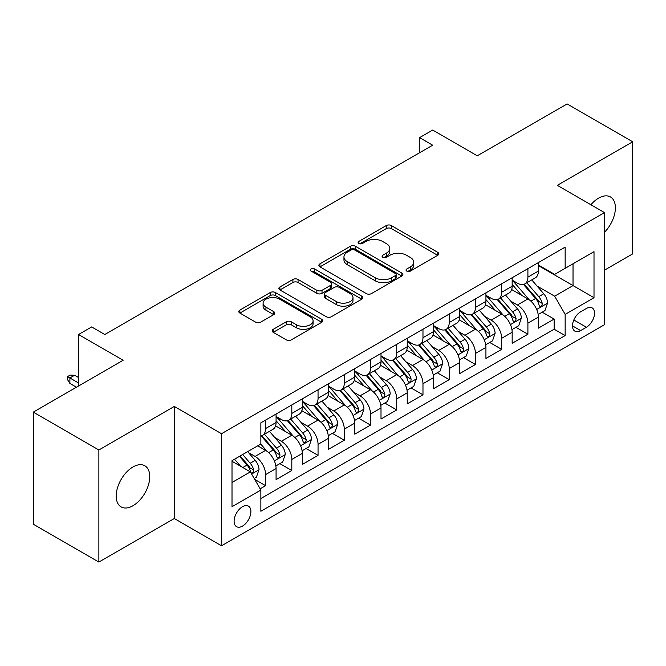 <?xml version="1.0" encoding="UTF-8"?>
<svg xmlns="http://www.w3.org/2000/svg" width="666" height="666" viewBox="0 0 666 666"><rect width="100%" height="100%" fill="white"/><g stroke="black" fill="none" stroke-linecap="round" stroke-linejoin="round"><path stroke-width="1" d="M406.784 271.104A2.547 1.474 0 0 0 410.389 271.104L437.745 255.303A3.638 2.106 0 0 0 438.811 253.821A3.638 2.106 0 0 0 437.745 252.331L391.4 225.574A3.638 2.106 0 0 0 386.255 225.574L358.891 241.367A2.547 1.474 0 0 0 358.15 242.407A2.547 1.474 0 0 0 358.891 243.448A2.547 1.474 0 0 0 362.495 243.448L366.042 241.408A11.655 6.727 0 0 1 382.517 241.408L386.38 243.639A11.655 6.727 0 0 1 389.793 248.393A11.655 6.727 0 0 1 386.38 253.147L382.842 255.195A2.547 1.474 0 0 0 382.093 256.235A2.547 1.474 0 0 0 382.842 257.276A2.547 1.474 0 0 0 386.447 257.276L389.985 255.228A11.655 6.727 0 0 1 406.46 255.228L410.323 257.459A11.655 6.727 0 0 1 413.736 262.221A11.655 6.727 0 0 1 410.323 266.974L406.784 269.022A2.547 1.474 0 0 0 406.035 270.063A2.547 1.474 0 0 0 406.784 271.104L406.784 269.022M132.984 505.727A23.743 13.711 120 0 0 148.493 484.806A23.743 13.711 120 0 0 144.855 465.784A23.743 13.711 120 0 0 132.984 466.958A23.743 13.711 120 0 0 117.474 487.878A23.743 13.711 120 0 0 121.112 506.901A23.743 13.711 120 0 0 132.984 505.727M604.503 232.259A23.743 13.711 120 0 0 610.472 196.961A23.743 13.711 120 0 0 598.601 198.135A23.743 13.711 120 0 0 590.892 204.745M242.499 526.098A11.871 6.851 120 0 0 250.258 515.634A11.871 6.851 120 0 0 248.435 506.127A11.871 6.851 120 0 0 242.499 506.709A11.871 6.851 120 0 0 234.748 517.174A11.871 6.851 120 0 0 236.563 526.689A11.871 6.851 120 0 0 242.499 526.098M273.218 329.337A3.638 2.106 0 0 0 272.153 330.827A3.638 2.106 0 0 0 273.218 332.309L286.222 339.818A3.638 2.106 0 0 0 291.367 339.818L321.753 322.277A3.638 2.106 0 0 0 322.819 320.787A3.638 2.106 0 0 0 321.753 319.305L275.408 292.541A3.638 2.106 0 0 0 270.254 292.541L239.868 310.09A3.638 2.106 0 0 0 238.803 311.571A3.638 2.106 0 0 0 239.868 313.062L255.578 322.128A3.638 2.106 0 0 0 260.731 322.128L273.734 314.618A3.638 2.106 0 0 0 274.8 313.137A3.638 2.106 0 0 0 273.734 311.646L265.942 307.151A9.74 5.628 0 0 1 263.087 303.172A9.74 5.628 0 0 1 269.106 297.977A9.74 5.628 0 0 1 279.72 299.2L310.231 316.816A9.74 5.628 0 0 1 313.078 320.787A9.74 5.628 0 0 1 307.068 325.982A9.74 5.628 0 0 1 296.453 324.767L291.367 321.828A3.638 2.106 0 0 0 286.222 321.828L273.218 329.337L273.218 332.309M604.503 270.146L632.7 253.871L632.7 141.791L567.124 103.929L477.272 155.802L432.684 130.061L419.563 137.629L432.684 145.205L104.778 334.515L91.667 326.939L78.546 334.515L78.546 386.005M98.876 449.991L98.876 562.071L174.301 518.523L174.301 406.451L98.876 449.991L33.3 412.129L123.143 360.256L78.546 334.515M174.301 406.451L221.512 433.716L604.503 212.596L604.503 324.675L221.512 545.787L221.512 433.716M632.7 141.791L557.284 185.339L604.503 212.596M366.3 293.581A3.638 2.106 0 0 0 371.445 293.581L401.831 276.04A3.638 2.106 0 0 0 402.897 274.559A3.638 2.106 0 0 0 401.831 273.068L355.486 246.312A3.638 2.106 0 0 0 350.333 246.312L319.946 263.853A3.638 2.106 0 0 0 318.881 265.343A3.638 2.106 0 0 0 319.946 266.825L366.3 293.581M312.088 271.653A2.547 1.474 0 0 1 314.668 272.011L314.668 268.981L361.788 296.187A3.638 2.106 0 0 1 362.853 297.677A3.638 2.106 0 0 1 361.788 299.159L331.41 316.7A3.638 2.106 0 0 1 326.257 316.7L279.911 289.943L279.911 286.971A3.638 2.106 0 0 0 278.846 288.453A3.638 2.106 0 0 0 279.911 289.943M279.911 286.971L292.915 279.462A3.638 2.106 0 0 1 298.06 279.462L316.858 290.318A3.638 2.106 0 0 0 322.011 290.318L330.636 285.331A3.638 2.106 0 0 0 331.701 283.849A3.638 2.106 0 0 0 330.636 282.359L311.064 271.062A2.547 1.474 0 0 1 310.323 270.021A2.547 1.474 0 0 1 311.896 268.664A2.547 1.474 0 0 1 314.668 268.981M98.876 562.071L33.3 524.209L33.3 412.129M260.14 488.802L265.584 485.664L254.695 479.378M248.501 452.63L255.095 456.435A14.835 8.566 60 0 1 265.584 474.608L276.074 468.548L276.074 479.603L291.816 470.512L279.878 463.628M274.733 437.487L281.327 441.283A14.835 8.566 60 0 1 291.816 459.457L302.306 453.404L302.306 464.46L318.048 455.369L306.11 448.476M300.965 422.336L307.559 426.14A14.835 8.566 60 0 1 318.048 444.314L328.538 438.261L328.538 449.317L344.28 440.226L332.342 433.333M327.197 407.192L333.791 410.997A14.835 8.566 60 0 1 344.28 429.17L354.77 423.11L354.77 434.165L370.512 425.083L358.574 418.19M353.43 392.049L360.023 395.854A14.835 8.566 60 0 1 370.512 414.027L381.002 407.967L381.002 419.022L396.745 409.94L384.806 403.047M379.662 376.906L386.247 380.711A14.835 8.566 60 0 1 396.745 398.884L407.234 392.823L407.234 403.879L422.977 394.788L411.039 387.903M405.894 361.763L412.479 365.559A14.835 8.566 60 0 1 422.977 383.733L433.466 377.68L433.466 388.736L449.209 379.645L437.271 372.752M432.126 346.611L438.711 350.416A14.835 8.566 60 0 1 449.209 368.589L459.698 362.529L459.698 373.593L475.441 364.502L463.503 357.609M458.358 331.468L464.943 335.273A14.835 8.566 60 0 1 475.441 353.446L485.93 347.386L485.93 358.441L501.673 349.359L489.735 342.466M484.59 316.325L491.175 320.13A14.835 8.566 60 0 1 501.673 338.303L512.162 332.242L512.162 343.298L527.905 334.215L527.905 323.16A14.835 8.566 -120 0 0 517.407 304.978L510.822 301.182M515.967 327.322L527.905 334.215M276.074 468.548A14.835 8.566 -120 0 0 265.584 450.374L257.717 445.829M302.306 453.404A14.835 8.566 -120 0 0 291.816 435.231L275.591 425.865M328.538 438.261A14.835 8.566 -120 0 0 318.048 420.08L301.823 410.714M354.77 423.11A14.835 8.566 -120 0 0 344.28 404.936L328.055 395.571M381.002 407.967A14.835 8.566 -120 0 0 370.512 389.793L354.287 380.428M407.234 392.823A14.835 8.566 -120 0 0 396.745 374.65L380.519 365.284M433.466 377.68A14.835 8.566 -120 0 0 422.977 359.507L406.751 350.141M459.698 362.529A14.835 8.566 -120 0 0 449.209 344.355L432.983 334.99M485.93 347.386A14.835 8.566 -120 0 0 475.441 329.212L459.215 319.846M512.162 332.242A14.835 8.566 -120 0 0 501.673 314.069L485.447 304.703M586.405 308.466L580.627 311.796A11.497 6.643 120 0 0 573.118 321.928A11.497 6.643 120 0 0 574.883 331.144A11.497 6.643 120 0 0 580.627 330.577L586.405 327.247A11.497 6.643 120 0 0 593.914 317.108A11.497 6.643 120 0 0 592.149 307.9A11.497 6.643 120 0 0 586.405 308.466M232.009 482.484L250.366 471.878L260.864 490.051L260.864 511.255L565.151 335.572L565.151 314.369L554.661 296.195L537.054 286.039M260.864 490.051L232.009 506.709L232.009 460.672L260.864 444.014L260.864 422.81L565.151 247.128L565.151 268.331L594.005 251.673L594.005 297.71L565.151 314.369M276.074 416.45L281.327 419.48A14.835 8.566 60 0 0 288.744 420.213L299.234 414.152A14.835 8.566 -120 0 0 302.306 407.359L302.306 398.876M302.306 401.307L307.559 404.329A14.835 8.566 60 0 0 314.976 405.07L325.466 399.009A14.835 8.566 -120 0 0 328.538 392.216L328.538 383.733M328.538 386.155L333.791 389.185A14.835 8.566 60 0 0 341.208 389.926L351.698 383.866A14.835 8.566 -120 0 0 354.77 377.073L354.77 368.589M354.77 371.012L360.023 374.042A14.835 8.566 60 0 0 367.441 374.775L377.93 368.723A14.835 8.566 -120 0 0 381.002 361.929L381.002 353.446M381.002 355.869L386.247 358.899A14.835 8.566 60 0 0 393.673 359.632L404.162 353.571A14.835 8.566 -120 0 0 407.234 346.778L407.234 338.303M407.234 340.726L412.479 343.756A14.835 8.566 60 0 0 419.905 344.489L430.394 338.428A14.835 8.566 -120 0 0 433.466 331.635L433.466 323.152M433.466 325.582L438.711 328.604A14.835 8.566 60 0 0 446.137 329.345L456.626 323.285A14.835 8.566 -120 0 0 459.698 316.492L459.698 308.008M459.698 310.431L464.943 313.461A14.835 8.566 60 0 0 472.369 314.194L482.858 308.142A14.835 8.566 -120 0 0 485.93 301.348L485.93 292.865M485.93 295.288L491.175 298.318A14.835 8.566 60 0 0 498.601 299.051L509.09 292.998A14.835 8.566 -120 0 0 512.162 286.205L512.162 277.722M260.864 498.534L554.137 329.212L554.137 319.064L538.394 328.155L538.394 317.099A14.835 8.566 -120 0 0 527.905 298.926L511.679 289.56M512.162 280.145L517.407 283.175A14.835 8.566 -120 0 0 524.833 283.907A14.835 8.566 -120 0 0 527.905 277.114L527.905 268.631M524.833 283.907L535.322 277.847A14.835 8.566 -120 0 0 538.394 271.054L538.394 262.579M265.584 420.08L265.584 428.563A14.835 8.566 60 0 1 262.512 435.356A14.835 8.566 60 0 1 260.864 435.955M262.512 435.356L273.002 429.295A14.835 8.566 -120 0 0 276.074 422.502L276.074 414.027M291.816 404.936L291.816 413.42A14.835 8.566 60 0 1 288.744 420.213M318.048 389.793L318.048 398.276A14.835 8.566 60 0 1 314.976 405.07M344.28 374.65L344.28 383.133A14.835 8.566 60 0 1 341.208 389.926M370.512 359.507L370.512 367.982A14.835 8.566 60 0 1 367.441 374.775M396.745 344.355L396.745 352.838A14.835 8.566 60 0 1 393.673 359.632M422.977 329.212L422.977 337.695A14.835 8.566 60 0 1 419.905 344.489M449.209 314.069L449.209 322.552A14.835 8.566 60 0 1 446.137 329.345M475.441 298.926L475.441 307.409A14.835 8.566 60 0 1 472.369 314.194M501.673 283.783L501.673 292.257A14.835 8.566 60 0 1 498.601 299.051M501.673 338.303L501.673 349.359M475.441 353.446L475.441 364.502M449.209 368.589L449.209 379.645M422.977 383.733L422.977 394.788M396.745 398.884L396.745 409.94M370.512 414.027L370.512 425.083M344.28 429.17L344.28 440.226M318.048 444.314L318.048 455.369M291.816 459.457L291.816 470.512M265.584 474.608L265.584 485.664M250.366 471.878L232.009 461.28M554.661 296.195L573.026 285.597L573.026 263.786L594.005 251.673M538.394 265.609L594.005 297.71M538.394 265.001L554.661 274.392L565.151 268.331M174.301 518.523L221.512 545.787M419.563 137.629L419.563 152.772M542.199 312.179L554.137 319.064M554.137 329.212L565.151 335.572M407.8 271.462L410.323 270.005A11.655 6.727 0 0 0 413.736 265.251L413.736 262.221M389.793 248.393L389.793 251.423A11.655 6.727 0 0 1 386.38 256.177L383.857 257.634M437.704 255.336L391.4 228.605A3.638 2.106 0 0 0 386.255 228.605L359.915 243.814M401.781 276.074L355.486 249.342A3.638 2.106 0 0 0 350.333 249.342L319.996 266.858M395.396 275.599A2.547 1.474 0 0 0 396.137 274.559A2.547 1.474 0 0 0 395.396 273.518L354.712 250.025A2.547 1.474 0 0 0 351.107 250.025L347.369 252.181A11.655 6.727 0 0 0 343.956 256.943A11.655 6.727 0 0 0 347.369 261.696L375.183 277.755A11.655 6.727 0 0 0 391.658 277.755L395.396 275.599L395.396 278.629A2.547 1.474 0 0 0 396.137 277.589L396.137 274.559M343.956 256.943L343.956 259.973A11.655 6.727 0 0 0 347.369 264.727L347.369 261.696M395.396 278.629L391.658 280.786A11.655 6.727 0 0 1 375.183 280.786L347.369 264.727M279.961 289.968L292.915 282.492L292.915 279.462M331.701 283.849L331.701 286.88A3.638 2.106 0 0 1 330.636 288.361L322.011 293.34A3.638 2.106 0 0 1 316.858 293.34L298.06 282.492A3.638 2.106 0 0 0 292.915 282.492M314.668 272.011L361.738 299.184M336.363 301.573A9.74 5.628 0 0 0 346.978 302.797A9.74 5.628 0 0 0 352.988 297.602A9.74 5.628 0 0 0 350.141 293.623L339.385 287.412A3.638 2.106 0 0 0 334.24 287.412L325.616 292.399A3.638 2.106 0 0 0 324.55 293.881A3.638 2.106 0 0 0 325.616 295.371L336.363 301.573L336.363 304.603A9.74 5.628 0 0 0 346.978 305.827A9.74 5.628 0 0 0 352.988 300.624L352.988 297.602M324.55 293.881L324.55 296.911A3.638 2.106 0 0 0 325.616 298.401L325.616 295.371M336.363 304.603L325.616 298.401M313.078 320.787L313.078 323.818A9.74 5.628 0 0 1 307.068 329.012A9.74 5.628 0 0 1 296.453 327.797L291.367 324.858A3.638 2.106 0 0 0 286.222 324.858L273.268 332.334M263.087 303.172L263.087 306.202A9.74 5.628 0 0 0 265.942 310.181L265.942 307.151M273.684 314.652L265.942 310.181M321.703 322.302L275.408 295.571A3.638 2.106 0 0 0 270.254 295.571L239.918 313.087M538.178 314.502L544.955 310.589L547.577 303.013A9.832 5.678 -120 0 0 543.747 293.781L531.759 279.903M529.362 299.883L515.151 283.425A28.38 16.384 -120 0 0 512.162 280.303M521.57 295.263L513.619 286.064A23.56 13.603 -120 0 0 512.162 284.482M523.493 284.44L535.614 298.476A9.832 5.678 60 0 1 539.119 305.253L539.835 306.418L541.167 306.227L542.057 305.145L542.266 303.43A9.832 5.678 -120 0 0 538.761 296.661L526.781 282.784M524.209 284.215L537.229 299.292A5.012 2.889 60 0 1 538.494 301.257L542.266 303.43M511.946 329.645L518.722 325.732L521.345 318.157A9.832 5.678 -120 0 0 517.515 308.924L505.527 295.055M503.13 315.026L488.919 298.568A28.38 16.384 -120 0 0 485.93 295.454M495.338 310.414L487.387 301.207A23.56 13.603 -120 0 0 485.93 299.625M497.261 299.583L509.382 313.619A9.832 5.678 60 0 1 512.887 320.396L513.603 321.561L514.935 321.37L515.825 320.296L516.033 318.573A9.832 5.678 -120 0 0 512.529 311.805L500.549 297.927M497.977 299.359L510.997 314.435A5.012 2.889 60 0 1 512.262 316.4L516.033 318.573M485.714 344.788L492.49 340.875L495.113 333.3A9.832 5.678 -120 0 0 491.283 324.076L479.295 310.198M476.898 330.17L462.687 313.719A28.38 16.384 -120 0 0 459.698 310.597M469.105 325.557L461.155 316.35A23.56 13.603 -120 0 0 459.698 314.768M471.028 314.735L483.15 328.771A9.832 5.678 60 0 1 486.655 335.539L487.37 336.705L488.702 336.521L489.593 335.439L489.801 333.724A9.832 5.678 -120 0 0 486.297 326.948L474.317 313.07M471.744 314.502L484.765 329.587A5.012 2.889 60 0 1 486.03 331.543L489.801 333.724M459.482 359.931L466.258 356.019L468.881 348.451A9.832 5.678 -120 0 0 465.051 339.219L453.063 325.341M450.666 345.321L436.455 328.862A28.38 16.384 -120 0 0 433.466 325.741M442.873 340.701L434.923 331.493A23.56 13.603 -120 0 0 433.466 329.911M444.796 329.878L456.918 343.914A9.832 5.678 60 0 1 460.422 350.682L461.138 351.848L462.47 351.665L463.361 350.582L463.569 348.867A9.832 5.678 -120 0 0 460.064 342.091L448.085 328.221M445.512 329.645L458.533 344.73A5.012 2.889 60 0 1 459.798 346.686L463.569 348.867M433.25 375.083L440.026 371.162L442.649 363.594A9.832 5.678 -120 0 0 438.819 354.362L426.831 340.484M424.433 360.464L410.223 344.006A28.38 16.384 -120 0 0 407.234 340.884M416.641 355.844L408.691 346.636A23.56 13.603 -120 0 0 407.234 345.055M418.564 345.021L430.686 359.057A9.832 5.678 60 0 1 434.19 365.825L434.906 366.991L436.238 366.808L437.129 365.726L437.337 364.011A9.832 5.678 -120 0 0 433.832 357.242L421.853 343.365M419.28 344.788L432.301 359.873A5.012 2.889 60 0 1 433.566 361.829L437.337 364.011M407.018 390.226L413.794 386.313L416.416 378.738A9.832 5.678 -120 0 0 412.587 369.505L400.599 355.627M398.201 375.607L383.991 359.149A28.38 16.384 -120 0 0 381.002 356.027M390.409 370.987L382.459 361.788A23.56 13.603 -120 0 0 381.002 360.206M392.332 360.164L404.453 374.2A9.832 5.678 60 0 1 407.958 380.977L408.674 382.142L410.006 381.951L410.897 380.869L411.105 379.154A9.832 5.678 -120 0 0 407.6 372.386L395.621 358.508M393.048 359.94L406.069 375.016A5.012 2.889 60 0 1 407.334 376.981L411.105 379.154M380.786 405.369L387.562 401.456L390.184 393.881A9.832 5.678 -120 0 0 386.355 384.648L374.367 370.779M371.969 390.751L357.759 374.292A28.38 16.384 -120 0 0 354.77 371.178M364.177 386.138L356.227 376.931A23.56 13.603 -120 0 0 354.77 375.349M366.1 375.308L378.221 389.344A9.832 5.678 60 0 1 381.726 396.12L382.442 397.286L383.774 397.094L384.665 396.02L384.881 394.305A9.832 5.678 -120 0 0 381.368 387.529L369.389 373.651M366.816 375.083L379.836 390.159A5.012 2.889 60 0 1 381.102 392.124L384.881 394.305M354.553 420.512L361.33 416.6L363.952 409.024A9.832 5.678 -120 0 0 360.123 399.8L348.135 385.922M345.737 405.894L331.526 389.444A28.38 16.384 -120 0 0 328.538 386.322M337.945 401.282L329.995 392.074A23.56 13.603 -120 0 0 328.538 390.492M339.868 390.459L351.989 404.495A9.832 5.678 60 0 1 355.494 411.263L356.21 412.429L357.542 412.246L358.433 411.163L358.649 409.448A9.832 5.678 -120 0 0 355.136 402.672L343.156 388.794M340.584 390.226L353.613 405.311A5.012 2.889 60 0 1 354.87 407.267L358.649 409.448M328.321 435.656L335.098 431.743L337.72 424.175A9.832 5.678 -120 0 0 333.891 414.943L321.911 401.065M319.505 421.045L305.294 404.587A28.38 16.384 -120 0 0 302.306 401.465M311.713 416.425L303.763 407.217A23.56 13.603 -120 0 0 302.306 405.636M313.636 405.602L325.757 419.638A9.832 5.678 60 0 1 329.262 426.407L329.978 427.572L331.31 427.389L332.201 426.307L332.417 424.592A9.832 5.678 -120 0 0 328.912 417.815L316.924 403.946M314.352 405.369L327.381 420.454A5.012 2.889 60 0 1 328.638 422.411L332.417 424.592M302.089 450.807L308.866 446.886L311.488 439.319A9.832 5.678 -120 0 0 307.659 430.086L295.679 416.208M293.273 436.188L279.062 419.73A28.38 16.384 -120 0 0 276.074 416.608M285.481 431.568L277.531 422.361A23.56 13.603 -120 0 0 276.074 420.779M287.404 420.745L299.525 434.781A9.832 5.678 60 0 1 303.03 441.55L303.746 442.715L305.078 442.532L305.969 441.45L306.185 439.735A9.832 5.678 -120 0 0 302.68 432.967L290.692 419.089M288.12 420.512L301.149 435.597A5.012 2.889 60 0 1 302.406 437.554L306.185 439.735M275.857 465.95L282.634 462.038L285.256 454.462A9.832 5.678 -120 0 0 281.427 445.229L269.447 431.352M267.041 451.332L260.764 444.064M259.249 446.711L258.225 445.537M261.172 435.889L273.293 449.925A9.832 5.678 60 0 1 276.798 456.701L277.514 457.867L278.846 457.675L279.737 456.593L279.953 454.878A9.832 5.678 -120 0 0 276.448 448.11L264.46 434.232M261.888 435.664L274.916 450.74A5.012 2.889 60 0 1 276.174 452.705L279.953 454.878M254.171 478.463L256.402 477.181L259.024 469.605A9.832 5.678 -120 0 0 255.195 460.373L247.652 451.64M240.609 466.242L234.532 459.215M233.017 461.863L232.009 460.689M239.519 456.335L247.061 465.068A9.832 5.678 60 0 1 250.566 471.844L251.282 473.01L252.614 472.818L253.505 471.744L253.721 470.03A9.832 5.678 -120 0 0 250.216 463.253L242.665 454.52M240.126 455.985L248.684 465.884A5.012 2.889 60 0 1 249.941 467.848L253.721 470.03M69.897 383.433L67.532 379.645L67.532 376.615L70.155 375.1L74.617 375.258L69.897 377.98L69.897 383.433L76.448 387.221M67.532 376.615L78.546 382.975M74.617 375.258L78.546 377.53M255.095 456.435L265.584 450.374M281.327 441.283L291.816 435.231M307.559 426.14L318.048 420.08M333.791 410.997L344.28 404.936M360.023 395.854L370.512 389.793M386.247 380.711L396.745 374.65M412.479 365.559L422.977 359.507M438.711 350.416L449.209 344.355M464.943 335.273L475.441 329.212M491.175 320.13L501.673 314.069M517.407 304.978L527.905 298.926M527.905 277.114L538.394 271.054M265.584 428.563L276.074 422.502M291.816 413.42L302.306 407.359M318.048 398.276L328.538 392.216M344.28 383.133L354.77 377.073M370.512 367.982L381.002 361.929M396.745 352.838L407.234 346.778M422.977 337.695L433.466 331.635M449.209 322.552L459.698 316.492M475.441 307.409L485.93 301.348M501.673 292.257L512.162 286.205M527.905 323.16L538.394 317.099M573.817 319.98L586.405 327.247M572.494 325.882L580.627 330.577M410.323 270.005L410.323 266.974M382.842 257.276L382.842 255.195M386.38 256.177L386.38 253.147M358.891 243.448L358.891 241.367M386.255 228.605L386.255 225.574M391.4 228.605L391.4 225.574M437.745 255.303L437.745 252.331M319.946 266.825L319.946 263.853M350.333 249.342L350.333 246.312M355.486 249.342L355.486 246.312M401.831 276.04L401.831 273.068M375.183 280.786L375.183 277.755M391.658 280.786L391.658 277.755M298.06 282.492L298.06 279.462M316.858 293.34L316.858 290.318M322.011 293.34L322.011 290.318M330.636 288.361L330.636 285.331M361.788 299.159L361.788 296.187M286.222 324.858L286.222 321.828M291.367 324.858L291.367 321.828M296.453 327.797L296.453 324.767M273.734 314.618L273.734 311.646M239.868 313.062L239.868 310.09M270.254 295.571L270.254 292.541M275.408 295.571L275.408 292.541M321.753 322.277L321.753 319.305M536.679 309.457L547.51 303.205M515.151 283.425L516.5 282.65M538.761 296.661L543.747 293.781M530.927 301.182L535.614 298.476M510.447 324.6L521.278 318.348M488.919 298.568L490.268 297.794M512.529 311.805L517.515 308.924M504.695 316.325L509.382 313.619M484.215 339.752L495.046 333.491M462.687 313.719L464.036 312.937M486.297 326.948L491.283 324.076M478.463 331.477L483.15 328.771M457.983 354.895L468.814 348.634M436.455 328.862L437.803 328.08M460.064 342.091L465.051 339.219M452.231 346.62L456.918 343.914M431.751 370.038L442.582 363.786M410.223 344.006L411.571 343.223M433.832 357.242L438.819 354.362M425.999 361.763L430.686 359.057M405.519 385.181L416.35 378.929M383.991 359.149L385.339 358.375M407.6 372.386L412.587 369.505M399.767 376.906L404.453 374.2M379.287 400.324L390.118 394.072M357.759 374.292L359.107 373.518M381.368 387.529L386.355 384.648M373.534 392.058L378.221 389.344M353.055 415.476L363.886 409.215M331.526 389.444L332.875 388.661M355.136 402.672L360.123 399.8M347.302 407.201L351.989 404.495M326.823 430.619L337.654 424.359M305.294 404.587L306.643 403.804M328.912 417.815L333.891 414.943M321.07 422.344L325.757 419.638M300.591 445.762L311.422 439.51M279.062 419.73L280.411 418.947M302.68 432.967L307.659 430.086M294.838 437.487L299.525 434.781M274.359 460.905L285.19 454.653M276.448 448.11L281.427 445.229M268.606 452.63L273.293 449.925M251.615 474.034L258.957 469.796M250.216 463.253L255.195 460.373M242.824 467.524L247.061 465.068"/></g></svg>
